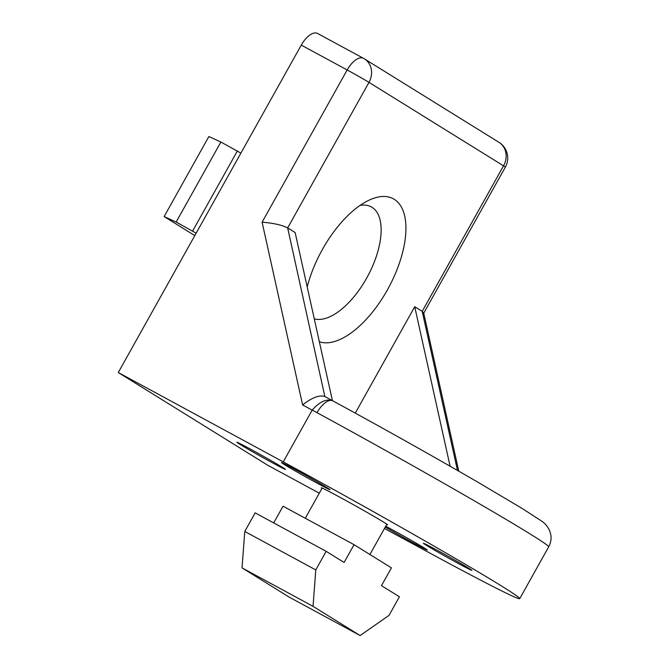 <?xml version="1.0" encoding="UTF-8"?>
<svg xmlns="http://www.w3.org/2000/svg" width="669" height="669" viewBox="0 0 669 669"><rect width="100%" height="100%" fill="white"/><g stroke="black" fill="none" stroke-linecap="round" stroke-linejoin="round"><path stroke-width="1" d="M301.267 45.107L347.169 69.969A18.531 0.452 -150.8 0 1 368.987 82.379A18.531 16.307 121.8 0 0 364.413 58.864L364.413 58.864A18.531 16.307 121.8 0 0 363.685 58.437A18.531 8.781 118.4 0 0 363.468 58.312L317.566 33.45A18.531 8.781 -61.6 0 0 301.267 45.107L118.271 372.533L267.767 465.273L319.289 493.178M384.466 528.485L432.734 554.626A185.288 4.558 29.2 0 0 519.729 598.655A185.288 4.558 29.2 0 0 283.238 461.886L118.271 372.533M450.095 466.218L414.73 306.728L422.206 311.361L503.531 165.837A18.531 0.452 29.2 0 1 505.363 167.108A18.531 18.531 0 0 0 498.957 142.321A18.531 16.307 121.8 0 1 503.531 165.837L368.987 82.379L287.662 227.903L324.866 396.55C319.356 394.752 311.938 397.562 302.631 404.988L317.022 412.681A185.288 4.558 -150.8 0 1 548.697 546.832L519.729 598.655M283.238 461.886L312.155 410.147C319.79 401.492 326.731 398.423 332.978 400.948A18.439 8.195 118.5 0 0 332.777 400.831A18.439 8.195 118.5 0 0 317.022 412.681M548.697 546.832C550.838 542.843 551.524 538.679 550.729 534.33L549.642 530.668C547.752 526.612 545.068 523.409 541.606 521.084L522.171 508.465L477.674 482.09C435.695 457.713 378.495 425.643 332.777 400.831L332.744 400.815M386.649 524.571A37.982 0.937 -150.8 0 0 387.56 524.847A37.982 0.937 -150.8 0 0 339.083 496.808A37.982 0.937 -150.8 0 0 321.245 487.785A37.982 0.937 -150.8 0 0 321.956 488.412M272.367 462.764A27.797 0.686 -150.8 0 0 285.42 469.354A27.797 0.686 -150.8 0 0 249.947 448.857A27.797 0.686 -150.8 0 0 236.91 442.242A27.797 0.686 -150.8 0 0 272.367 462.764M317.031 483.127A27.797 0.686 -150.8 0 0 330.076 489.716A27.797 0.686 -150.8 0 0 294.603 469.22A27.797 0.686 -150.8 0 0 281.574 462.605A27.797 0.686 -150.8 0 0 317.031 483.127M458.859 563.775A27.797 0.686 -150.8 0 0 471.904 570.356A27.797 0.686 -150.8 0 0 436.431 549.859A27.797 0.686 -150.8 0 0 423.402 543.245A27.797 0.686 -150.8 0 0 458.859 563.775M385.252 527.08A27.797 0.686 -150.8 0 0 414.203 543.412A27.797 0.686 -150.8 0 0 427.248 549.993A27.797 0.686 -150.8 0 0 391.775 529.497A27.797 0.686 -150.8 0 0 385.712 526.252M457.479 470.441L422.206 311.361L423.669 312.875L458.775 471.185M498.957 142.321L364.413 58.864A18.531 18.531 0 0 0 363.468 58.312A18.531 8.781 118.4 0 0 347.169 69.969L262.097 222.192C273.512 223.12 282.034 225.027 287.662 227.903L295.138 232.536L332.409 400.639M355.272 413.116L414.73 306.728M307.205 286.976A80.598 38.208 -61.6 0 1 322.416 249.462A80.598 38.208 -61.6 0 1 369.188 200.115A80.598 38.208 -61.6 0 1 404.887 216.915A80.598 38.208 -61.6 0 1 387.443 289.802A80.598 38.208 -61.6 0 1 319.347 341.734M314.271 318.845A62.995 29.871 118.4 0 0 366.721 278.02A62.995 29.871 -61.6 0 0 360.056 205.408M194.804 235.597L164.131 216.572L176.156 222.049L196.159 233.163M164.131 216.572L208.862 136.535L220.887 142.012L240.899 153.126M237.386 150.951L192.655 230.989M220.887 142.012L176.156 222.049M273.705 522.915L283.037 506.216L354.052 544.675L391.424 567.856L381.481 585.643L399.418 596.773L389.032 615.371L360.131 635.55L289.125 597.091L242.036 567.881L244.77 531.47L255.165 512.872L326.171 551.331L344.109 562.462L354.052 544.675M360.131 635.55L313.042 606.34L242.036 567.881M313.042 606.34L315.776 569.929L244.77 531.47M315.776 569.929L326.171 551.331M262.097 222.192L302.631 404.988M324.866 396.55L332.702 400.79M423.736 313.167L505.363 167.108M386.849 524.212L369.915 554.517M322.157 488.061L305.273 518.258"/></g></svg>
